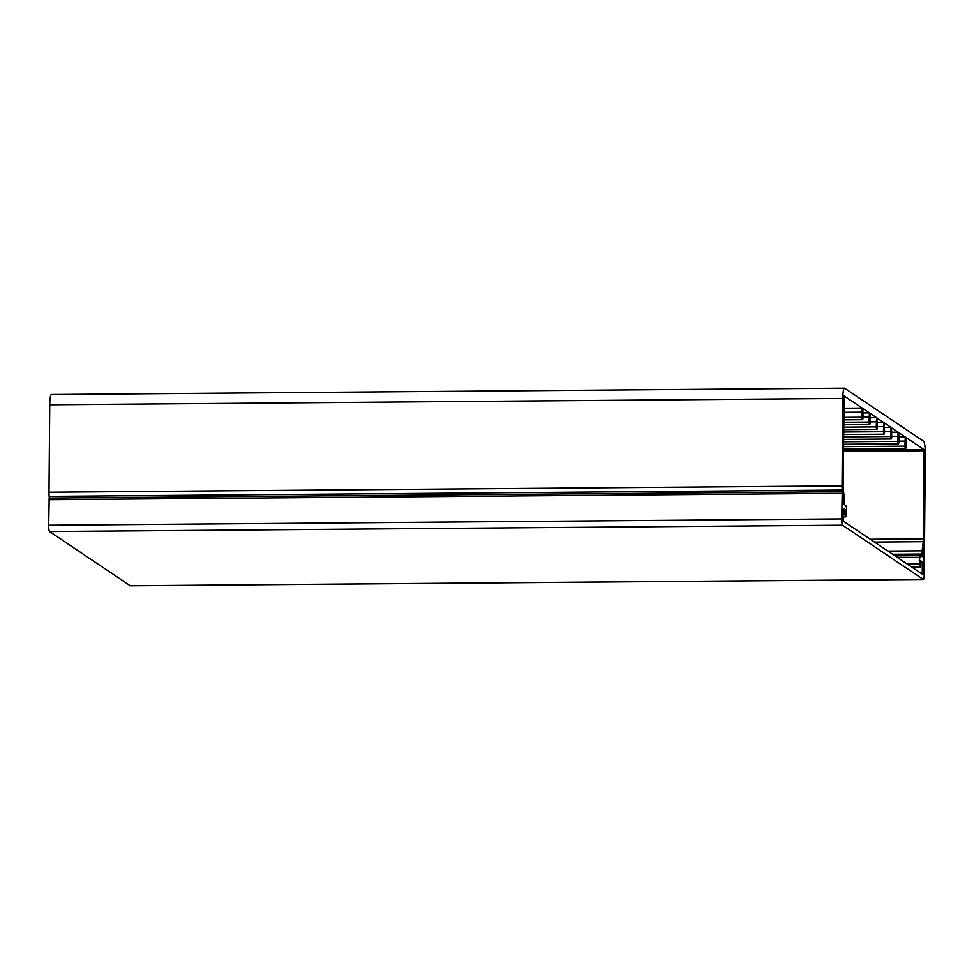 <?xml version="1.0" encoding="UTF-8"?>
<svg xmlns="http://www.w3.org/2000/svg" width="974" height="974" viewBox="0 0 974 974"><rect width="100%" height="100%" fill="white"/><g stroke="black" fill="none" stroke-linecap="round" stroke-linejoin="round"><path stroke-width="1.46" d="M842.62 520.664L923.364 574.879L923.669 557.883L922.975 555.119L924.18 546.755L924.253 574.331A5.734 0.901 -90.5 0 1 923.401 579.457A5.734 0.901 -90.5 0 1 923.303 579.433L842.571 525.217A5.734 0.901 -90.5 0 1 841.731 518.923L842.218 491.724L843.326 501.634L843.301 503.911L842.583 503.424L842.62 520.664M130.467 585.764A5.734 0.901 -90.5 0 1 130.37 585.8A5.734 0.901 -90.5 0 1 130.273 585.764L49.552 531.561A5.734 0.901 -90.5 0 1 48.7 525.254L49.187 498.055L842.218 491.724M923.669 557.883L922.95 557.883M842.583 503.923L843.301 503.911M895.069 555.886L920.174 555.679L919.273 560.367L920.406 566.99L911.713 567.051M843.934 408.228L862.221 408.082L844.202 396.004L843.107 484.882A4.59 0.718 -90.5 0 0 843.216 487.913L844.263 498.542A5.734 0.901 -90.5 0 1 844.397 502L844.555 504.751L845.992 505.713L846.637 508.404L846.528 514.844L845.566 516.89L845.615 511.094L843.959 511.107M912.09 567.318L920.552 567.245L920.637 560.427L922.183 562.619L922.378 574.21L923.644 561.304L922.975 555.119L924.302 545.184A6.879 1.071 89.5 0 0 924.533 541.301L925.3 453.884A11.469 1.79 -90.5 0 0 923.608 441.271L844.677 388.261A11.469 1.79 89.5 0 0 844.482 388.2A11.469 1.79 89.5 0 0 842.778 398.463L842.023 485.88A6.879 1.071 89.5 0 0 842.193 490.044L843.326 501.634L842.559 506.857L843.374 520.201L844.141 509.073L845.615 511.094M862.221 408.082L861.905 417.249A4.127 0.645 89.5 0 0 862.514 419.721A4.127 0.645 89.5 0 0 863.025 418.004L862.867 408.508L869.392 412.903L869.076 422.059A4.127 0.645 89.5 0 0 869.685 424.542A4.127 0.645 89.5 0 0 870.196 422.813L870.038 413.329L876.576 417.712L876.247 426.88A4.127 0.645 89.5 0 0 876.868 429.364A4.127 0.645 89.5 0 0 877.379 427.635L877.221 418.15L883.747 422.533L883.43 431.701A4.127 0.645 89.5 0 0 884.039 434.185A4.127 0.645 89.5 0 0 884.55 432.456L884.392 422.972L890.918 427.355L890.601 436.522A4.127 0.645 89.5 0 0 891.21 438.994A4.127 0.645 89.5 0 0 891.721 437.277L891.563 427.781L898.101 432.176L897.772 441.332A4.127 0.645 89.5 0 0 898.393 443.815A4.127 0.645 89.5 0 0 898.905 442.086L898.746 432.602L905.272 436.985L904.956 446.153A4.127 0.645 89.5 0 0 905.564 448.637A4.127 0.645 89.5 0 0 906.076 446.908L905.917 437.423L923.9 449.489L923.474 538.841A4.59 0.718 -90.5 0 1 923.474 539.109A4.59 0.718 -90.5 0 1 923.315 541.69L922.098 550.809A5.734 0.901 -90.5 0 0 921.903 554.048L921.721 556.556L920.26 555.594L894.936 555.801L920.174 555.679M844.482 388.2L51.452 394.543A11.469 1.79 89.5 0 0 49.747 404.807L842.778 398.463M49.321 498.055L49.163 496.375A6.879 1.071 -90.5 0 1 48.992 492.223L49.747 404.807M870.33 539.267L923.474 538.841M904.566 441.112L899.002 441.149M905.272 436.985L898.71 437.046M897.395 436.291L891.819 436.328M898.101 432.176L891.527 432.225M890.224 431.47L884.648 431.519M890.918 427.355L884.355 427.403M883.041 426.649L877.477 426.697M883.747 422.533L877.184 422.582M875.87 421.827L870.293 421.876M876.576 417.712L870.001 417.773M868.686 417.018L863.122 417.055M869.392 412.903L862.83 412.952M861.515 412.197L843.886 412.331M922.536 573.856L923.535 573.844M842.571 525.217L49.552 531.561M130.273 585.764L923.303 579.433M48.919 499.674L841.95 493.343M48.7 525.254L841.731 518.923M919.59 557.396L897.59 557.566M845.31 513.98L843.934 513.992M923.315 541.69L874.518 542.08M843.484 450.134L923.9 449.489M843.971 510.011L845.529 509.999M843.374 520.201L842.486 520.201M842.193 490.044L49.163 496.375M842.023 485.88L48.992 492.223M922.098 572.347L919.626 572.371M922.183 562.619L920.637 562.631M922.013 561.353L920.54 561.365M907.147 563.995L919.578 563.897M887.923 551.089L922.098 550.809M924.07 450.743L843.472 451.388M904.956 446.153L843.521 446.64M897.772 441.332L843.569 441.77M890.601 436.522L843.63 436.888M883.43 431.701L843.679 432.018M876.247 426.88L843.727 427.136M869.076 422.059L843.788 422.266M861.905 417.249L843.837 417.383M894.875 555.752L921.891 555.533M892.683 554.279L921.903 554.048M923.401 579.457L130.37 585.8M905.564 448.637L843.496 449.136M898.393 443.815L843.545 444.254M891.21 438.994L843.594 439.384M884.039 434.185L843.654 434.501M876.868 429.364L843.703 429.631M869.685 424.542L843.752 424.749M862.514 419.721L843.813 419.879M843.91 516.914L845.566 516.89"/></g></svg>
